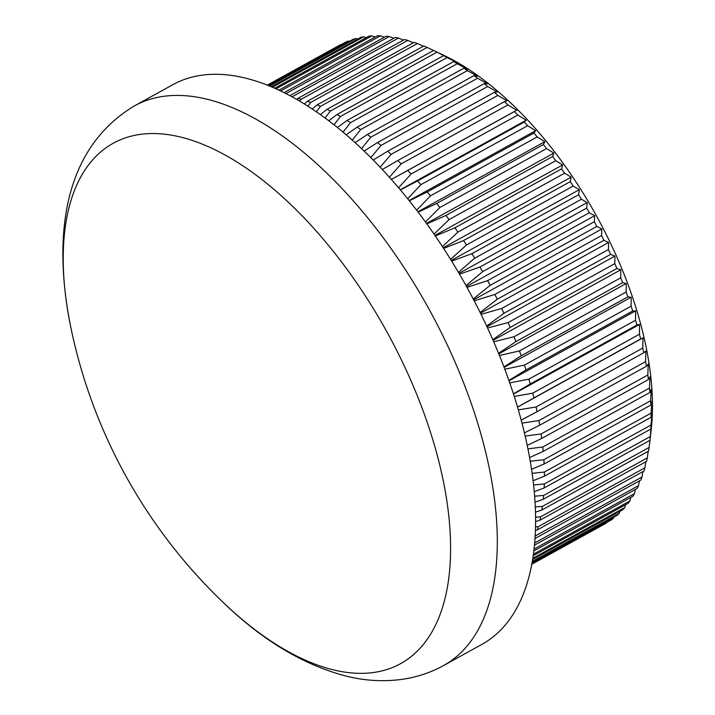 <?xml version="1.0" encoding="UTF-8"?>
<svg xmlns="http://www.w3.org/2000/svg" width="715" height="715" viewBox="0 0 715 715"><rect width="100%" height="100%" fill="white"/><g stroke="black" fill="none" stroke-linecap="round" stroke-linejoin="round"><path stroke-width="1.07" d="M433.648 50.434L326.961 109.35A273.639 136.601 61.1 0 1 330.366 111.04L437.062 52.123A273.639 136.601 -118.9 0 0 433.648 50.434L445.096 55.958A260.859 130.219 61.1 0 1 651.24 429.25L649.989 440.315A273.639 136.601 -118.9 0 0 650.346 436.507L543.659 495.424A273.639 136.601 61.1 0 1 543.302 499.231L649.989 440.315L649.113 447.465A273.639 136.601 -118.9 0 1 648.559 451.094L541.872 510.01A273.639 136.601 61.1 0 0 542.426 506.381L649.113 447.465M289.861 95.658L395.261 37.448A273.639 136.601 -118.9 0 1 398.416 38.065L403.466 40.112M292.015 96.82L398.416 38.065M285.937 93.611L389.291 36.537A273.639 136.601 -118.9 0 0 386.225 36.197L284.016 92.637M280.566 90.957L380.434 35.813A273.639 136.601 -118.9 0 0 377.466 35.75L278.913 90.17M275.999 88.839L371.872 35.902A273.639 136.601 -118.9 0 0 369.02 36.116L274.64 88.231M272.326 87.23L363.64 36.796A273.639 136.601 -118.9 0 0 360.905 37.287L271.28 86.783M269.6 86.095L355.775 38.503A273.639 136.601 -118.9 0 0 353.165 39.271L268.903 85.809M267.893 85.407L348.285 41.014A273.639 136.601 -118.9 0 0 345.81 42.051L267.553 85.264M267.249 85.148L341.198 44.312A273.639 136.601 -118.9 0 0 340.51 44.688L267.249 85.148M531.808 564.233L605.078 523.773A273.639 136.601 -118.9 0 0 606.722 522.835L531.817 564.198M531.897 563.769L611.048 520.064A273.639 136.601 -118.9 0 0 613.229 518.482L531.978 563.357M532.183 562.187L617.251 515.211A273.639 136.601 -118.9 0 0 619.27 513.37L532.326 561.391M532.639 559.496L622.988 509.598A273.639 136.601 -118.9 0 0 624.839 507.516L532.827 558.326M533.22 555.725L628.226 503.262A273.639 136.601 -118.9 0 0 629.906 500.929L533.435 554.197M533.864 550.934L632.963 496.21A273.639 136.601 -118.9 0 0 634.464 493.627L534.078 549.066M534.489 545.17L637.181 488.461A273.639 136.601 -118.9 0 0 638.495 485.655L534.686 542.98M535.034 538.484L640.855 480.051A273.639 136.601 -118.9 0 0 641.99 477.021L535.303 535.937A273.639 136.601 61.1 0 1 535.169 536.295M537.296 529.913L643.983 470.997A273.639 136.601 -118.9 0 0 644.93 467.753L538.234 526.669A273.639 136.601 61.1 0 1 537.296 529.913L535.446 530.45M539.87 520.252L646.557 461.336A273.639 136.601 -118.9 0 0 647.307 457.895L540.611 516.811A273.639 136.601 61.1 0 1 539.87 520.252L535.624 521.575M544.151 487.943L650.847 429.018A273.639 136.601 -118.9 0 0 650.999 425.05L544.312 483.966A273.639 136.601 61.1 0 1 544.151 487.943L534.284 491.679M544.428 476.172L651.115 417.256A273.639 136.601 -118.9 0 0 651.079 413.127L544.383 472.043A273.639 136.601 61.1 0 1 544.428 476.172L533.122 480.721M544.115 463.972L650.802 405.056A273.639 136.601 -118.9 0 0 650.57 400.793L543.874 459.709A273.639 136.601 61.1 0 1 544.115 463.972L531.576 469.326M543.221 451.388L649.917 392.464A273.639 136.601 -118.9 0 0 649.479 388.075L542.783 446.991A273.639 136.601 61.1 0 1 543.221 451.388L529.618 457.529M541.755 438.438L648.451 379.522A273.639 136.601 -118.9 0 0 647.817 375.018L541.121 433.933A273.639 136.601 61.1 0 1 541.755 438.438L527.241 445.374M539.718 425.184L646.405 366.268A273.639 136.601 -118.9 0 0 645.574 361.665L538.887 420.581A273.639 136.601 61.1 0 1 539.718 425.184L524.435 432.879M537.108 411.661L643.795 352.745A273.639 136.601 -118.9 0 0 642.776 348.062L536.089 406.978A273.639 136.601 61.1 0 1 537.108 411.661L521.199 420.107M533.944 397.915L640.631 338.99A273.639 136.601 -118.9 0 0 639.425 334.245L532.738 393.161A273.639 136.601 61.1 0 1 533.944 397.915L517.535 407.085M530.235 383.982L636.922 325.066A273.639 136.601 -118.9 0 0 635.528 320.266L528.841 379.182A273.639 136.601 61.1 0 1 530.235 383.982L513.433 393.849M525.981 369.923L632.677 311.007A273.639 136.601 -118.9 0 0 631.104 306.172L524.408 365.088A273.639 136.601 61.1 0 1 525.981 369.923L508.91 380.46M521.217 355.784L627.904 296.859A273.639 136.601 -118.9 0 0 626.152 292.006L519.465 350.931A273.639 136.601 61.1 0 1 521.217 355.784L503.959 366.938M515.935 341.591L622.631 282.675A273.639 136.601 -118.9 0 0 620.709 277.822L514.022 336.738A273.639 136.601 61.1 0 1 515.935 341.591L498.587 353.335M510.17 327.407L616.866 268.491A273.639 136.601 -118.9 0 0 614.784 263.647L508.097 322.563A273.639 136.601 61.1 0 1 510.17 327.407L492.814 339.697M503.941 313.277L610.628 254.361A273.639 136.601 -118.9 0 0 608.394 249.544L501.707 308.46A273.639 136.601 61.1 0 1 503.941 313.277L486.656 326.058M497.256 299.245L603.952 240.329A273.639 136.601 -118.9 0 0 601.556 235.557L494.869 294.473A273.639 136.601 61.1 0 1 497.256 299.245L480.114 312.464M490.141 285.356L596.837 226.441A273.639 136.601 -118.9 0 0 594.308 221.722L487.621 280.637A273.639 136.601 61.1 0 1 490.141 285.356L473.223 298.959M482.634 271.655L589.321 212.73A273.639 136.601 -118.9 0 0 586.658 208.092L479.971 267.017A273.639 136.601 61.1 0 1 482.634 271.655L465.983 285.58M474.733 258.187L581.42 199.262A273.639 136.601 -118.9 0 0 578.641 194.721L471.945 253.637A273.639 136.601 61.1 0 1 474.733 258.187L458.422 272.37M466.484 244.995L573.171 186.07A273.639 136.601 -118.9 0 0 570.275 181.628L463.579 240.544A273.639 136.601 61.1 0 1 466.484 244.995L450.566 259.366M457.904 232.116L564.6 173.2A273.639 136.601 -118.9 0 0 561.588 168.874L454.901 227.799A273.639 136.601 61.1 0 1 457.904 232.116L442.433 246.612M449.029 219.612L555.716 160.696A273.639 136.601 -118.9 0 0 552.615 156.505L445.928 215.421A273.639 136.601 61.1 0 1 449.029 219.612L434.05 234.145M439.877 207.502L546.573 148.586A273.639 136.601 -118.9 0 0 543.382 144.546L436.695 203.462A273.639 136.601 61.1 0 1 439.877 207.502L425.452 221.99M430.493 195.839L537.179 136.922A273.639 136.601 -118.9 0 0 533.917 133.035L427.23 191.96A273.639 136.601 61.1 0 1 430.493 195.839L416.648 210.192M420.894 184.658L527.59 125.742A273.639 136.601 -118.9 0 0 524.256 122.024L417.569 180.949A273.639 136.601 61.1 0 1 420.894 184.658L407.684 198.788M411.116 173.986L517.812 115.07A273.639 136.601 -118.9 0 0 514.425 111.549L407.738 170.465A273.639 136.601 61.1 0 1 411.116 173.986L398.595 187.804M401.195 163.878L507.882 104.953A273.639 136.601 -118.9 0 0 504.459 101.628L397.772 160.544A273.639 136.601 61.1 0 1 401.195 163.878L389.389 177.266M391.159 154.342L497.846 95.426A273.639 136.601 -118.9 0 0 494.387 92.306L387.7 151.222A273.639 136.601 61.1 0 1 391.159 154.342L380.121 167.203M381.032 145.431L487.728 86.515A273.639 136.601 -118.9 0 0 484.252 83.61L377.556 142.526A273.639 136.601 61.1 0 1 381.032 145.431L370.826 157.64M370.87 137.164L477.557 78.239A273.639 136.601 -118.9 0 0 474.072 75.567L367.385 134.483A273.639 136.601 61.1 0 1 370.87 137.164L361.522 148.604M360.682 129.567L467.378 70.642A273.639 136.601 -118.9 0 0 463.892 68.202L357.196 127.118A273.639 136.601 61.1 0 1 360.682 129.567L352.254 140.113M350.52 122.658L457.207 63.742A273.639 136.601 -118.9 0 0 453.739 61.544L347.043 120.469A273.639 136.601 61.1 0 1 350.52 122.658L343.066 132.177M340.403 116.482L447.09 57.566A273.639 136.601 -118.9 0 0 443.649 55.618L336.953 114.534A273.639 136.601 61.1 0 1 340.403 116.482L333.994 124.812M320.454 106.356L427.141 47.431A273.639 136.601 -118.9 0 0 423.781 46.01L317.094 104.926A273.639 136.601 61.1 0 1 320.454 106.356L316.37 111.835M310.685 102.442L417.381 43.526A273.639 136.601 -118.9 0 0 414.074 42.364L307.387 101.28A273.639 136.601 61.1 0 1 310.685 102.442L307.897 106.231M334.379 670.107A297.243 148.38 -118.9 0 0 437.687 456.912A297.243 148.38 -118.9 0 0 195.365 141.499A297.243 148.38 -118.9 0 0 70.714 326.898L70.714 326.898A529.413 529.413 0 0 0 222.535 601.816A297.243 148.38 -118.9 0 0 222.535 601.816A297.243 148.38 -118.9 0 0 334.379 670.107M70.714 326.898C52.284 234.994 63.59 148.345 134.483 105.874L172.771 84.728A319.677 159.579 61.1 0 1 467.002 287.43A319.677 159.579 61.1 0 1 481.847 644.412L443.55 665.558C430.805 672.547 417.211 677.114 402.777 679.25C384.456 681.842 365.955 680.895 347.293 676.408C303.955 665.334 262.36 640.47 222.526 601.807M538.234 526.669L535.553 526.857M540.611 516.811L535.606 517.177M535.508 512.137L541.872 510.01M542.426 506.381L535.321 506.953M535.07 502.162L543.302 499.231M543.659 495.424L534.668 496.201M544.312 483.966L533.613 484.976M544.383 472.043L532.157 473.321M543.874 459.709L530.271 461.264M542.783 446.991L527.956 448.85M541.121 433.933L525.194 436.123M538.887 420.581L521.995 423.119M536.089 406.978L518.357 409.892M532.738 393.161L514.273 396.468M528.841 379.182L509.759 382.9M524.408 365.088L504.817 369.226M519.465 350.931L499.463 355.489M514.022 336.738L493.707 341.734M508.097 322.563L487.558 328.006M501.707 308.46L481.043 314.341M494.869 294.473L474.179 300.783M487.621 280.637L466.975 287.376M479.971 267.017L459.468 274.149M471.945 253.637L451.666 261.154M463.579 240.544L443.613 248.418M454.901 227.799L435.319 235.986M445.928 215.421L426.819 223.884M436.695 203.462L418.141 212.149M427.23 191.96L409.32 200.817M417.569 180.949L400.382 189.913M407.738 170.465L391.355 179.465M397.772 160.544L382.284 169.5M387.7 151.222L373.194 160.026M377.556 142.526L364.114 151.079M367.385 134.483L355.105 142.669M357.196 127.118L346.176 134.804M347.043 120.469L337.382 127.502M336.953 114.534L328.748 120.772M325.084 118.029L330.366 111.04M326.961 109.35L320.329 114.606M317.094 104.926L312.16 108.993M307.387 101.28L304.268 103.952M299.719 101.199L301.104 99.314L407.791 40.398A273.639 136.601 -118.9 0 0 404.556 39.504L297.869 98.42A273.639 136.601 61.1 0 1 301.104 99.314M297.869 98.42L296.716 99.448M407.791 40.398L413.333 42.775M417.381 43.526L423.387 46.225M427.141 47.431L433.576 50.47M437.062 52.123L443.649 55.618M447.09 57.566L457.931 63.117L453.739 61.544M457.207 63.742L467.735 69.328L463.892 68.202M467.378 70.642L477.575 76.228L474.072 75.567M477.557 78.239L487.433 83.789L484.252 83.61M487.728 86.515L497.256 92.003L494.387 92.306M497.846 95.426L507.015 100.824L504.459 101.628M507.882 104.953L516.695 110.226L514.425 111.549M517.812 115.07L526.249 120.191L524.256 122.024M527.59 125.742L535.66 130.675L533.917 133.035M537.179 136.922L544.875 141.65L543.382 144.546M546.573 148.586L553.884 153.082L552.615 156.505M555.716 160.696L562.651 164.924L561.588 168.874M564.6 173.2L571.142 177.141L570.275 181.628M573.171 186.07L579.338 189.698L578.641 194.721M581.42 199.262L587.212 202.551L586.658 208.092M589.321 212.73L594.728 215.662L594.308 221.722M596.837 226.441L601.878 228.979L601.556 235.557M603.952 240.329L608.617 242.465L608.394 249.544M610.628 254.361L614.945 256.077L614.784 263.647M616.866 268.491L620.826 269.769L620.709 277.822M622.631 282.675L626.251 283.489L626.152 292.006M627.904 296.859L631.193 297.208L631.104 306.172M632.677 311.007L635.644 310.864L635.528 320.266M636.922 325.066L639.585 324.431L639.425 334.245M640.631 338.99L643 337.846L642.776 348.062M643.795 352.745L645.886 351.083L645.574 361.665M646.405 366.268L648.228 364.078L647.817 375.018M648.451 379.522L650.015 376.805L649.479 388.075M649.917 392.464L651.258 389.219L650.57 400.793M650.802 405.056L651.937 401.285L651.079 413.127M651.115 417.256L652.044 412.948L650.999 425.05M650.847 429.018L650.346 436.507M648.21 451.29L647.307 457.895M645.868 461.711L644.93 467.753M642.946 471.569L641.99 477.021M639.451 480.829L638.495 485.655M635.385 489.453L634.464 493.627M630.764 497.425L629.906 500.929M625.589 504.719L624.839 507.516M619.878 511.323L619.27 513.37M613.64 517.204L613.229 518.482M606.892 522.361L606.722 522.835M348.285 41.014L349.474 41.309M355.775 38.503L357.732 39.048M363.64 36.796L366.312 37.609M371.872 35.902L375.196 37.001M380.434 35.813L384.366 37.216M389.291 36.537L393.804 38.252M391.346 179.456L516.695 110.226M400.257 189.77L526.249 120.191M409.114 200.558L535.66 130.675M417.864 211.792L544.875 141.65M426.489 223.429L553.884 153.082M434.943 235.441L562.651 164.924M443.202 247.792L571.142 177.141M451.228 260.448L579.338 189.698M459.003 273.353L587.212 202.551M466.484 286.483L594.728 215.662M473.652 299.791L601.878 228.979M480.489 313.224L608.617 242.465M486.978 326.746L614.945 256.077M493.082 340.304L620.826 269.769M498.811 353.871L626.251 283.489M504.12 367.376L631.193 297.208M509.026 380.791L635.644 310.864M513.504 394.054L639.585 324.431M517.553 407.121L643 337.846M134.483 105.874A319.677 159.579 61.1 0 1 428.714 308.576A319.677 159.579 61.1 0 1 443.55 665.558"/></g></svg>
